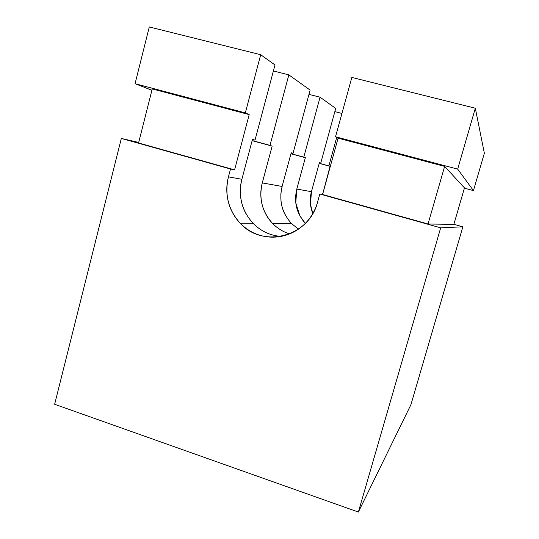 <?xml version="1.0" encoding="UTF-8"?>
<svg xmlns="http://www.w3.org/2000/svg" width="539" height="539" viewBox="0 0 539 539"><rect width="100%" height="100%" fill="white"/><g stroke="black" fill="none" stroke-linecap="round" stroke-linejoin="round"><path stroke-width="0.81" d="M285.468 215.304C283.083 210.924 281.594 206.235 281.014 201.242L280.853 193.797L282.113 186.454L291.215 152.773L293 153.393L291.181 152.901L293 153.393L310.127 90.101L293 153.393L291.215 152.773L282.113 186.454L262.277 182.91L272.141 146.123L269.978 145.368L288.85 74.874L310.127 90.101L288.85 74.874L269.978 145.368L252.164 140.538L272.141 146.123L262.277 182.91L282.113 186.454C278.804 200.596 281.951 212.966 291.565 223.577L298.438 229.142L291.559 223.577L272.579 223.436C262.129 211.854 258.7 198.352 262.277 182.91C260.863 188.226 260.465 193.609 261.098 199.059C261.738 204.503 263.355 209.624 265.949 214.407C268.557 219.191 271.946 223.281 276.13 226.69C280.165 229.971 284.646 232.37 289.578 233.892C283.056 231.844 277.39 228.354 272.579 223.436M335.723 108.42L320.752 163.068L319.418 162.603L311.448 191.689L296.807 189.074L305.343 157.698L303.774 157.145L320.065 97.215L335.723 108.42L320.065 97.215L303.774 157.145L290.979 153.669L305.343 157.698L296.807 189.074L311.448 191.689C309.501 199.134 309.959 206.403 312.829 213.491L310.477 204.47L311.448 191.689L319.418 162.603L320.752 163.068L335.723 108.42M245.872 213.484C243.069 208.283 241.317 202.725 240.616 196.809C239.929 190.894 240.354 185.045 241.876 179.271L252.501 139.271L255.008 140.147L252.454 139.453L255.008 140.147L274.998 64.956L260.687 54.715L245.333 112.894L260.687 54.715L149.29 26.95L135.06 83.693L245.333 112.894L135.06 83.693L151.91 90.242L135.06 83.693L149.29 26.95L260.687 54.715L274.998 64.956L255.008 140.147L252.501 139.271L241.876 179.271L228.442 176.873L230.517 169.01L121.322 138.442L54.641 404.27L121.322 138.442L138.712 142.437L121.322 138.442L230.517 169.01L228.442 176.873C226.838 182.95 226.4 189.101 227.128 195.327C227.862 201.559 229.702 207.407 232.653 212.871C235.604 218.335 239.457 223.018 244.207 226.919C248.957 230.807 254.267 233.616 260.121 235.354C265.983 237.072 271.966 237.578 278.063 236.85C284.161 236.116 289.915 234.202 295.325 231.096C300.728 227.984 305.37 223.914 309.238 218.881C313.105 213.835 315.888 208.216 317.599 202.017C309.292 236.783 262.742 248.769 240.172 223.193C228.314 209.961 224.406 194.525 228.442 176.873L241.876 179.271C238.022 196.041 241.742 210.715 253.047 223.287C260.728 231.076 269.978 235.455 280.799 236.439M322.794 193.717L330.063 166.308L328.871 165.897L336.7 137.411L328.871 165.897L319.229 163.27L330.063 166.308L322.794 193.717M305.33 223.368C296.571 213.511 293.728 202.078 296.807 189.074L295.77 202.859L299.933 215.971L305.323 223.375M230.517 169.01L138.57 142.99L152.247 88.915L249.2 114.605L234.586 169.859L138.57 142.99L152.247 88.915L249.2 114.605L245.333 112.894L249.2 114.605L234.586 169.859L230.517 169.01M273.401 70.973L288.85 74.874L273.401 70.973M308.968 94.372L320.065 97.215L308.968 94.372M334.847 111.607L341.942 113.446L334.847 111.607M322.578 194.485L440.68 227.835L462.873 226.804L453.878 224.298L462.873 226.804L410.913 404.701L358.374 512.05L440.68 227.835L462.873 226.804L410.913 404.701L358.374 512.05L54.641 404.27L358.374 512.05L440.68 227.835L319.802 194L317.599 202.017L319.802 194L322.578 194.485L338.081 138.159L444.628 166.389L428.04 223.995L322.578 194.485L428.04 223.995L444.628 166.389L464.47 187.902L453.845 224.406L428.04 223.995L453.845 224.406L464.47 187.902L444.628 166.389L338.081 138.159L335.534 136.778L457.678 169.125L473.444 190.597L464.389 188.165L473.444 190.597L457.678 169.125L475.317 108.218L484.359 153.231L473.444 190.597L484.359 153.231L475.317 108.218L457.678 169.125L335.534 136.778L351.839 77.434L475.317 108.218L351.839 77.434L335.534 136.778L338.081 138.159L322.578 194.485M322.335 194.444L322.538 193.669L322.335 194.444M319.209 163.357L330.063 166.308L319.209 163.357M319.391 162.697L320.752 163.068L319.391 162.697M290.945 153.777L305.343 157.698L290.945 153.777M272.054 234.842C266.475 233.198 261.415 230.524 256.887 226.825L253.034 223.287M252.124 140.692L272.141 146.123L252.124 140.692M253.047 223.287L240.172 223.193"/></g></svg>
